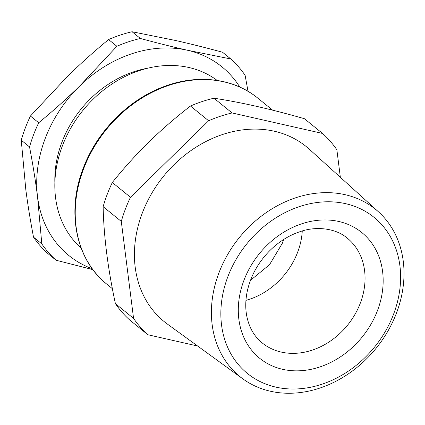 <?xml version="1.0" encoding="UTF-8"?>
<svg xmlns="http://www.w3.org/2000/svg" width="425" height="425" viewBox="0 0 425 425"><rect width="100%" height="100%" fill="white"/><g stroke="black" fill="none" stroke-linecap="round" stroke-linejoin="round"><path stroke-width="0.64" d="M250.484 280.33L269.54 264.69L282.258 243.424A59.819 48.88 129.1 0 0 283.603 239.53M245.947 300.353A67.49 55.149 129.1 0 0 279.618 280.208A67.49 55.149 129.1 0 0 302.265 230.977M147.873 334.746L129.721 320.004A133.296 108.922 129.1 0 1 115.409 303.641C107.849 268.504 103.758 236.178 103.137 206.672A133.296 108.922 129.1 0 1 107.18 194.469A133.296 108.922 129.1 0 1 112.312 182.511C124.392 167.445 137.232 153.324 150.833 140.154C163.126 128.318 176.338 116.944 190.48 106.027L208.633 120.764L130.47 197.253A133.296 108.922 129.1 0 0 125.338 209.212A133.296 108.922 129.1 0 0 121.29 221.414L133.567 318.383A133.296 108.922 129.1 0 0 147.873 334.746L197.604 346.008M340.351 177.31L336.871 149.807A133.296 108.922 129.1 0 0 322.559 133.45L304.406 118.708C270.789 109.066 240.64 102.234 213.966 98.223A133.296 108.922 129.1 0 0 190.48 106.027M112.312 182.511L130.47 197.253M103.137 206.672L121.29 221.414M115.409 303.641L133.567 318.383M213.966 98.223L232.119 112.965A133.296 108.922 129.1 0 0 208.633 120.764M322.559 133.45L232.119 112.965M378.521 211.873L309.342 149.233A112.71 92.103 129.1 0 0 142.306 213.053A112.71 92.103 129.1 0 0 156.379 314.293A112.71 92.103 129.1 0 0 167.397 324.073L242.919 378.909A107.679 87.991 -50.9 0 1 232.39 369.564A107.679 87.991 -50.9 0 1 245.044 230.982A107.679 87.991 -50.9 0 1 378.521 211.873A107.679 87.991 -50.9 0 1 383.031 216.33A107.679 87.991 -50.9 0 1 373.538 351.374A107.679 87.991 -50.9 0 1 242.919 378.909M240.433 366.908A100.502 82.121 129.1 0 0 366.727 355.842A100.502 82.121 129.1 0 0 381.028 223.89A100.502 82.121 129.1 0 0 254.734 234.951A100.502 82.121 129.1 0 0 240.433 366.908M92.257 268.786A121.486 99.275 -50.9 0 1 37.921 199.474A121.486 99.275 -50.9 0 1 37.57 196.95A121.486 99.275 -50.9 0 1 79.693 86.057A121.486 99.275 -50.9 0 1 187.483 50.256L230.802 58.958L222.519 52.232C205.907 47.733 190.203 43.807 175.403 40.449L132.079 31.747A133.296 108.922 129.1 0 0 108.593 39.552C94.063 51.521 80.405 63.75 67.612 76.25L30.43 116.036A133.296 108.922 129.1 0 0 25.298 127.994A133.296 108.922 129.1 0 0 21.25 140.197L25.813 189.678C27.795 204.77 30.361 220.602 33.527 237.166A133.296 108.922 129.1 0 0 47.834 253.528L56.121 260.254A133.296 108.922 -50.9 0 1 41.809 243.892L33.527 237.166M41.809 243.892L37.57 196.95C35.551 181.082 32.874 164.406 29.538 146.923A133.296 108.922 -50.9 0 1 33.58 134.72A133.296 108.922 -50.9 0 1 38.712 122.761C53.242 110.792 66.9 98.558 79.693 86.057L116.88 46.277A133.296 108.922 -50.9 0 1 140.367 38.473C156.974 42.973 172.683 46.899 187.483 50.256A121.486 99.275 -50.9 0 1 239.79 87.056M92.878 269.631L56.121 260.254M248.019 91.322L245.113 75.315A133.296 108.922 -50.9 0 0 230.802 58.958M29.538 146.923L21.25 140.197M116.88 46.277L108.593 39.552M38.712 122.761L30.43 116.036M140.367 38.473L132.079 31.747M147.804 68.175A101.24 82.726 129.1 0 0 54.873 182.644M217.175 80.431A107.987 88.241 129.1 0 0 62.385 145.892A107.987 88.241 129.1 0 0 55.33 195.612A107.987 88.241 129.1 0 0 81.127 248.019M112.391 288.687L106.856 284.192A119.797 97.893 -50.9 0 1 83.608 168.821A119.797 97.893 -50.9 0 1 257.869 98.175L272.653 110.181M347.23 238.096A67.49 55.149 -50.9 0 1 342.295 331.086A67.49 55.149 -50.9 0 1 262.151 342.89C253.863 336.143 248.646 326.74 246.511 314.675C245.374 307.732 245.528 300.417 246.968 292.735C250.065 277.249 257.47 263.415 269.19 251.244C278.407 241.984 288.681 235.461 300.013 231.678C315.408 226.1 335.442 227.89 347.23 238.096M355.858 344.107A80.989 66.183 129.1 0 0 367.381 237.772A80.989 66.183 129.1 0 0 265.604 246.686A80.989 66.183 129.1 0 0 254.076 353.026A80.989 66.183 129.1 0 0 355.858 344.107M106.856 284.192C75.82 259.765 66.188 211.645 83.236 168.252C96.927 131.452 128.504 99.535 164.13 86.541C197.577 73.812 233.67 78.195 257.869 98.175"/></g></svg>
